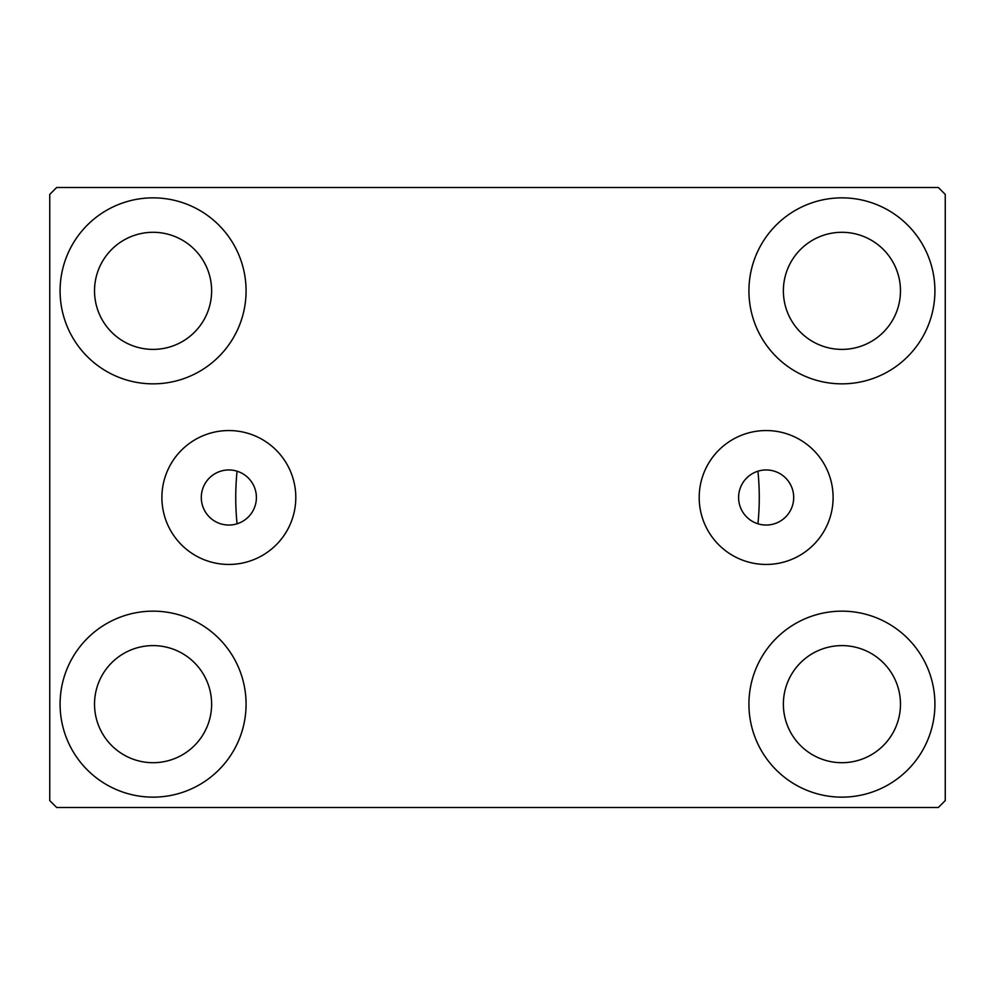 <?xml version="1.0" encoding="UTF-8"?>
<svg xmlns="http://www.w3.org/2000/svg" width="995" height="995" viewBox="0 0 995 995"><rect width="100%" height="100%" fill="white"/><g stroke="black" fill="none" stroke-linecap="round" stroke-linejoin="round"><path stroke-width="1.49" d="M793.699 497.5A27.549 27.549 0 0 0 766.15 469.951A27.549 27.549 0 0 0 738.601 497.5A27.549 27.549 0 0 0 766.15 525.049A27.549 27.549 0 0 0 793.699 497.5M256.399 497.5A27.549 27.549 0 0 0 228.85 469.951A27.549 27.549 0 0 0 201.301 497.5A27.549 27.549 0 0 0 228.85 525.049A27.549 27.549 0 0 0 256.399 497.5M833.101 497.5A66.951 66.951 0 0 0 766.15 430.549A66.951 66.951 0 0 0 699.199 497.5A66.951 66.951 0 0 0 766.15 564.451A66.951 66.951 0 0 0 833.101 497.5M295.801 497.5A66.951 66.951 0 0 0 228.85 430.549A66.951 66.951 0 0 0 161.899 497.5A66.951 66.951 0 0 0 228.85 564.451A66.951 66.951 0 0 0 295.801 497.5M60.086 704.149A92.995 92.995 0 0 1 153.081 611.154A92.995 92.995 0 0 1 246.076 704.149A92.995 92.995 0 0 1 153.081 797.144A92.995 92.995 0 0 1 60.086 704.149M748.924 290.851A92.995 92.995 0 0 1 841.919 197.856A92.995 92.995 0 0 1 934.914 290.851A92.995 92.995 0 0 1 841.919 383.846A92.995 92.995 0 0 1 748.924 290.851M748.924 704.149A92.995 92.995 0 0 1 841.919 611.154A92.995 92.995 0 0 1 934.914 704.149A92.995 92.995 0 0 1 841.919 797.144A92.995 92.995 0 0 1 748.924 704.149M60.086 290.851A92.995 92.995 0 0 1 153.081 197.856A92.995 92.995 0 0 1 246.076 290.851A92.995 92.995 0 0 1 153.081 383.846A92.995 92.995 0 0 1 60.086 290.851M757.941 471.195A261.76 261.76 0 0 1 757.941 523.805A261.76 261.76 0 0 0 757.941 471.195M235.74 497.5A261.76 261.76 0 0 1 237.059 471.195A261.76 261.76 0 0 0 237.059 523.805A261.76 261.76 0 0 1 235.74 497.5M94.525 290.851A58.556 58.556 0 0 1 153.081 232.295A58.556 58.556 0 0 1 211.624 290.851A58.556 58.556 0 0 1 153.081 349.394A58.556 58.556 0 0 1 94.525 290.851M783.376 704.149A58.556 58.556 0 0 1 841.919 645.606A58.556 58.556 0 0 1 900.475 704.149A58.556 58.556 0 0 1 841.919 762.705A58.556 58.556 0 0 1 783.376 704.149M783.376 290.851A58.556 58.556 0 0 1 841.919 232.295A58.556 58.556 0 0 1 900.475 290.851A58.556 58.556 0 0 1 841.919 349.394A58.556 58.556 0 0 1 783.376 290.851M94.525 704.149A58.556 58.556 0 0 1 153.081 645.606A58.556 58.556 0 0 1 211.624 704.149A58.556 58.556 0 0 1 153.081 762.705A58.556 58.556 0 0 1 94.525 704.149M938.36 187.52L56.64 187.52L49.75 194.411L49.75 800.589L56.64 807.48L938.36 807.48L945.25 800.589L945.25 194.411L938.36 187.52"/></g></svg>
